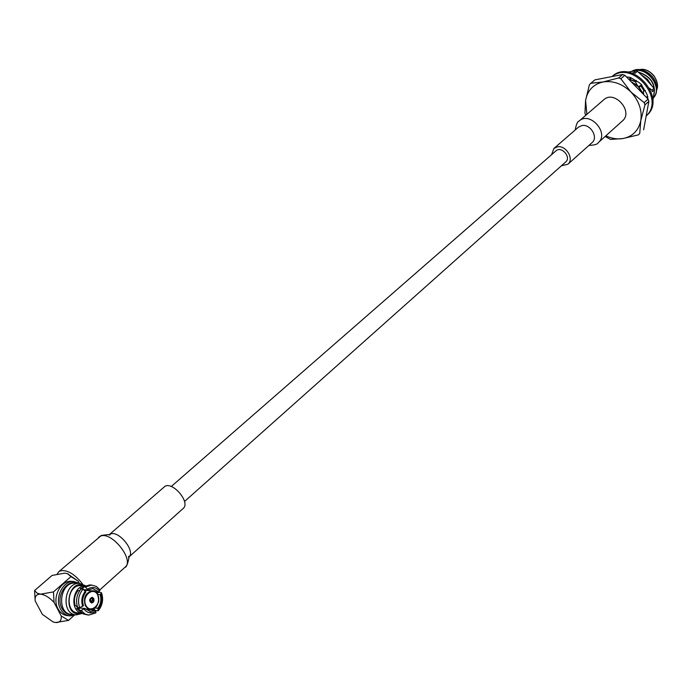 <?xml version="1.0" encoding="UTF-8"?>
<svg xmlns="http://www.w3.org/2000/svg" width="692" height="692" viewBox="0 0 692 692"><rect width="100%" height="100%" fill="white"/><g stroke="black" fill="none" stroke-linecap="round" stroke-linejoin="round"><path stroke-width="1.04" d="M171.27 486.502L556.005 150.839C561.35 145.683 571.54 157.248 565.762 161.902L184.505 501.518M647.591 97.036L647.85 98.818M641.562 84.995L646.743 93.801L647.85 97.062L645.939 96.863M626.442 76.898L630.395 77.452L639.088 82.573L641.778 84.882L638.223 86.708L639.823 86.664L641.614 85.047M611.953 76.57L612.135 76.423C631.986 57.73 667.659 98.195 646.622 115.547L646.172 115.962M612.022 76.561C632.081 59.702 665.825 98.619 646.181 115.945M630.395 77.452L629.201 79.727M629.988 80.523L630.992 77.902M638.223 86.708L635.68 82.417L636.32 80.497M638.759 86.69L643.629 94.493L643.422 91.015L645.394 90.591M631.658 71.406C641.484 64.737 658.351 76.751 656.44 89.121M653.36 97.935C663.983 87.313 646.164 64.512 632.064 71.337M653.611 96.413C656.379 84.485 651.233 76.328 638.171 71.959M651.561 85.332L647.522 79.32L641.718 75.082M644.46 90.79L640.948 85.652M635.931 81.665L630.524 79.606M637.531 85.54L631.251 81.82M653.369 97.866C663.299 87.356 646.536 65.403 632.523 71.267M653.689 95.885C655.878 84.424 650.809 76.544 638.491 72.228M650.887 84.545L647.305 79.511L642.453 75.765M644.174 90.851L640.731 85.843M635.836 81.933L630.464 79.822M643.171 94.034L638.361 86.708M638.033 86.379L631.684 82.261M588.892 145.45C594.636 145.13 597.758 144.204 598.251 142.673L622.428 120.918C633.829 111.637 614.409 89.605 603.779 99.752L579.152 121.014C577.517 121.403 576.211 124.387 575.234 129.949M605.855 135.831C611.555 138.504 617.195 139.421 622.783 138.573C632.54 136.627 638.543 130.658 640.783 120.668C642.28 110.348 639.001 100.798 630.957 92.036C622.402 83.801 613.095 80.445 603.043 81.967C593.321 84.26 587.499 90.401 585.588 100.383L586.894 114.327M585.726 115.339L584.948 113.159L585.588 100.383L589.42 84.744L590.786 83.291L603.043 81.967L618.648 77.954L620.845 78.741L630.957 92.036L644.166 102.632L644.935 104.89L640.783 120.668L639.711 133.487L638.292 134.888L622.783 138.573L610.508 139.421L605.154 136.471M639.711 133.487L638.508 134.68M644.166 102.632L648.101 99.086L648.871 101.335L644.935 104.89M648.871 101.335L643.612 129.862M618.648 77.954L622.679 74.502L624.867 75.29L620.845 78.741M624.867 75.29L648.101 99.086M622.679 74.502L594.869 79.874L590.786 83.291M561.359 165.829L567.881 164.246C574.49 159.056 565.987 144.948 557.38 146.86L553.946 148.443L551.559 154.714M633.777 72.66L635.948 70.792L637.401 71.311L635.23 73.179L633.777 72.66L631.9 73.118M651.864 90.202L653.992 88.291L654.494 89.778L652.366 91.69L651.864 90.202L649.641 88.299M653.992 88.291L646.164 79.381L637.401 71.311M653.049 99.674L654.494 89.778M635.948 70.792L627.315 72.15M93.74 598.442L92.097 597.291C89.052 599.082 88.87 600.993 91.552 603.026C93.697 602.481 94.423 600.95 93.74 598.442L92.097 597.291C89.052 599.082 88.87 600.993 91.552 603.026C93.697 602.481 94.423 600.95 93.74 598.442M93.282 598.848C93.152 607.481 87.123 595.89 93.282 598.848M92.693 599.108L91.707 598.416C89.874 599.488 89.77 600.639 91.379 601.858L92.693 599.108M75.791 614.799L70.342 615.889C66.138 615.551 62.86 613.276 60.515 609.072C54.244 598.329 62.877 580.484 73.672 581.47L79.476 583.399C63.846 582.041 60.619 614.833 76.492 614.859L82.305 613.423M69.598 615.819L67.859 615.664C63.655 615.335 60.377 613.06 58.033 608.865C51.77 598.139 60.394 580.32 71.198 581.306L71.907 581.358M83.031 589.126L85.903 592.015C82.772 596.141 81.95 600.708 83.429 605.699L79.666 607.688C77.461 600.872 78.585 594.688 83.031 589.126L81.05 588.987C76.604 594.54 75.48 600.717 77.686 607.524L79.666 607.688M79.718 590.674L78.058 590.561C74.485 595.146 73.56 600.223 75.272 605.803L77.158 605.958M81.111 610.448L84.874 608.458L90.643 611.745L95.435 610.335L95.946 612.861L88.818 615.076L85.125 614.081L81.111 610.448L79.13 610.283L83.135 613.908L88.178 615.015M79.13 610.283L79.303 608.761L76.717 608.553L80.021 611.451M95.574 610.586L98.325 610.699L97.719 608.259C100.798 604.133 101.612 599.609 100.141 594.679L101.551 592.828L101.006 592.516L99.025 592.369L96.949 593.278M95.245 610.318L93.489 608.856M99.587 589.774L100.098 590.017L98.722 591.937L92.832 588.598L88.213 589.956L85.341 587.067L91.664 585.069L89.683 584.93L83.36 586.937L85.341 587.067M90.297 584.974L89.683 584.93M83.299 587.188L80.359 588.511L82.945 588.693L83.36 586.937M82.002 613.224L78.196 612.904C64.728 612.93 66.925 585.173 80.315 585.579L85.116 585.908C72.392 585.458 69.295 611.659 81.95 613.19M90.756 609.946L91.232 609.427M95.435 610.335L88.057 609.721L88.68 609.271M76.717 608.553L77.495 607.853L84.874 608.458M76.371 605.889L77.495 607.853M80.428 589.722L79.32 590.648M80.774 589.299L80.359 588.511M84.684 585.873C67.029 576.938 61.899 619.046 81.414 613.173M85.531 585.726L79.511 583.408L75.082 583.114C59.417 581.747 56.182 614.444 72.046 614.47L75.817 614.799M75.731 583.157L75.082 583.114M77.435 583.269C66.726 578.46 55.222 596.937 61.986 608.441C64.823 613.337 68.742 615.396 73.741 614.617M100.141 594.679L97.754 594.506M94.891 608.026L97.719 608.259M88.213 589.956L84.242 589.679M95.124 591.677L98.722 591.937M57.176 574.075L58.716 571.774L60.092 570.926C67.003 569.447 74.494 573.806 82.556 584.005M67.375 573.642L78.153 581.142L79.251 583.252M53.474 591.902L40.569 594.168L37.126 593.182L34.6 590.518L52.082 575.433L64.788 573.14L67.6 573.729L70.965 576.618L53.474 591.902L54.037 602.386C49.348 597.43 44.859 594.688 40.569 594.168C36.52 594.073 34.712 596.305 35.154 600.872L34.6 590.518M74.009 615.456L68.534 620.395L55.654 622.532L53.059 621.952L42.333 614.314L35.154 600.872M68.534 620.395L61.242 615.992L54.037 602.386M78.153 581.142L70.965 576.618M61.242 615.992C61.597 620.551 59.737 622.731 55.654 622.532M109.094 534.829L164.177 486.995C171.339 479.79 191.182 502.297 183.138 508.499L128.773 557.147M656.405 90.228C660.964 80.981 649.788 67.271 639.616 69.632M598.251 142.673C609.687 133.357 589.887 110.824 579.161 121.014M567.881 164.246L592.067 142.613C598.632 137.44 590.362 123.617 581.842 125.581L578.443 127.164L553.946 148.443M85.419 591.08C81.855 595.691 80.929 600.794 82.651 606.4M84.095 609.159C87.451 613.268 91.396 613.968 95.92 611.252M95.453 612.974L88.818 615.076M98.203 609.176C101.698 604.574 102.606 599.514 100.911 593.987M99.492 591.245C96.205 587.136 92.287 586.392 87.728 589.022M85.324 605.742C83.109 597.611 85.453 592.655 92.365 590.864C101.75 590.769 99.925 610.292 90.609 609.427L87.59 608.38L85.324 605.742M85.92 605.491C90.574 614.496 102.399 603.709 97.702 594.869C93.16 585.856 81.18 596.521 85.92 605.491M109.31 534.855L110.573 533.973C119.059 530.28 135.995 551.775 128.824 557.095M98.584 537.321L101.395 535.435C107.641 534.553 110.504 534.388 109.967 534.933L109.042 534.968M100.106 536.335C111.031 530.28 134.905 560.131 125.122 567.146L124.984 567.267M58.716 571.774L101.395 535.435M109.154 534.786L110.582 533.973M644.399 90.808L645.342 90.488M656.405 90.263C658.481 86.907 657.711 82.132 654.096 75.93C649.347 70.549 644.494 68.447 639.538 69.624M71.198 581.306L73.672 581.47M98.325 610.699C102.563 605.301 103.636 599.341 101.551 592.828M100.106 590.017L96.361 586.435L91.664 585.069M90.15 611.711L90.643 611.745M90.609 609.427C93.809 610.171 96.534 607.429 98.766 601.201C98.186 593.727 96.05 590.276 92.365 590.864L84.917 590.337M90.211 609.393L85.289 608.986M128.522 557.38L128.764 556.264C129.984 555.183 126.887 568.305 125.122 567.146L99.942 589.783M97.633 591.859L96.551 592.828M68.231 573.936L67.6 573.729"/></g></svg>

